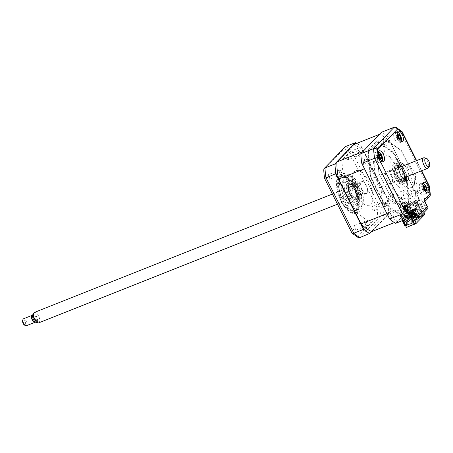 <?xml version="1.0" encoding="UTF-8"?>
<svg xmlns="http://www.w3.org/2000/svg" width="453" height="453" viewBox="0 0 453 453"><rect width="100%" height="100%" fill="white"/><g stroke="black" fill="none" stroke-linecap="round" stroke-linejoin="round"><path stroke-width="0.34" stroke-dasharray="2.27 1.7" d="M415.401 200.741L413.634 202.061L406.556 209.422L407.598 208.867L406.862 209.626L399.897 213.369L408.436 204.484L415.401 200.741L422.711 215.339L415.339 218.267L423.487 214.835L414.767 223.912M408.436 204.484L415.339 218.267M414.671 201.5L421.981 216.104L422.711 215.339M413.634 202.061L420.882 216.54L421.981 216.104M406.556 209.422L413.81 223.901L420.882 216.54M407.598 208.867L414.908 223.465L413.81 223.901M406.862 209.626L414.172 224.224L414.908 223.465M399.897 213.369L406.8 227.157L414.172 224.224M406.5 227.474L406.8 227.157M423.487 214.835L416.154 200.186L408.742 204.167L415.644 217.95M379.229 192.197A1.314 0.572 68.3 0 0 379.382 193.793L383.419 201.862A1.127 0.493 -111.7 0 0 383.878 202.451L388.838 205.956A1.314 0.572 -111.7 0 0 389.444 205.328L389.053 201.189A1.314 0.572 -111.7 0 0 388.351 199.654A27.752 12.089 -111.7 0 1 385.877 197.015L386.041 195.996A26.251 11.433 68.3 0 0 395.197 202.468L395.588 203.884A27.752 12.089 68.3 0 1 393.3 203.154A1.314 0.572 68.3 0 0 392.808 203.85L393.204 207.989A1.314 0.572 68.3 0 0 394.019 209.62L398.98 213.131A1.127 0.493 -111.7 0 0 399.387 213.153L402.366 210.05A1.314 0.572 -111.7 0 0 402.213 208.454L400.095 204.224A1.314 0.572 -111.7 0 0 399.172 203.454A27.752 12.089 -111.7 0 1 397.253 203.969L396.794 202.553A26.251 11.433 68.3 0 0 402.292 196.834L403.079 197.899A27.752 12.089 68.3 0 1 402.139 200.362A1.314 0.572 68.3 0 0 402.355 201.874L404.472 206.104A1.314 0.572 68.3 0 0 405.475 206.811L408.459 203.714A1.127 0.493 -111.7 0 0 408.572 203.154L407.819 195.26A1.314 0.572 -111.7 0 0 407.004 193.624L404.399 191.783A1.314 0.572 -111.7 0 0 403.787 192.236A27.752 12.089 -111.7 0 1 403.549 195.6L402.745 194.614A26.251 11.433 68.3 0 0 401.364 180.056L402.083 180.152A27.752 12.089 68.3 0 1 403.045 184.365A1.314 0.572 68.3 0 0 403.833 185.804L406.437 187.644A1.314 0.572 68.3 0 0 407.037 187.015L406.29 179.122A1.127 0.493 -111.7 0 0 406.047 178.312L402.009 170.249A1.314 0.572 -111.7 0 0 401.007 169.535L399.444 171.16A1.314 0.572 -111.7 0 0 399.506 172.565A27.752 12.089 -111.7 0 1 401.081 176.812L400.395 176.834A26.251 11.433 68.3 0 0 392.949 161.959L393.181 161.03A27.752 12.089 68.3 0 1 395.48 164.524A1.314 0.572 68.3 0 0 396.386 165.051L397.944 163.425A1.314 0.572 68.3 0 0 397.796 161.829L393.753 153.765A1.127 0.493 -111.7 0 0 393.3 153.176L388.334 149.666A1.314 0.572 -111.7 0 0 387.734 150.294L388.125 154.433A1.314 0.572 -111.7 0 0 388.827 155.968A27.752 12.089 -111.7 0 1 391.296 158.607L391.132 159.626A26.251 11.433 68.3 0 0 381.981 153.154L381.585 151.744A27.752 12.089 68.3 0 1 383.878 152.468A1.314 0.572 68.3 0 0 384.365 151.772L383.974 147.638A1.314 0.572 68.3 0 0 383.153 146.002L378.193 142.491A1.127 0.493 -111.7 0 0 377.791 142.469L374.807 145.572A1.314 0.572 -111.7 0 0 374.959 147.174L377.077 151.398A1.314 0.572 -111.7 0 0 378.006 152.168A27.752 12.089 -111.7 0 1 379.925 151.659L380.378 153.069A26.251 11.433 68.3 0 0 374.88 158.788L374.093 157.723A27.752 12.089 68.3 0 1 375.033 155.26A1.314 0.572 68.3 0 0 374.824 153.748L372.706 149.518A1.314 0.572 68.3 0 0 371.698 148.811L368.719 151.908A1.127 0.493 -111.7 0 0 368.606 152.468L369.354 160.362A1.314 0.572 -111.7 0 0 370.175 161.998L372.774 163.839A1.314 0.572 -111.7 0 0 373.385 163.391A27.752 12.089 -111.7 0 1 373.629 160.028L374.433 161.008A26.251 11.433 68.3 0 0 375.814 175.571L375.09 175.47A27.752 12.089 68.3 0 1 374.133 171.257A1.314 0.572 68.3 0 0 373.34 169.818L370.741 167.978A1.314 0.572 68.3 0 0 370.135 168.607L370.882 176.5A1.127 0.493 -111.7 0 0 371.126 177.316L375.163 185.379A1.314 0.572 -111.7 0 0 376.171 186.087L377.734 184.462A1.314 0.572 -111.7 0 0 377.672 183.057A27.752 12.089 -111.7 0 1 376.092 178.816L376.777 178.788A26.251 11.433 68.3 0 0 384.229 193.663L383.997 194.592A27.752 12.089 68.3 0 1 381.698 191.098A1.314 0.572 68.3 0 0 380.792 190.571L379.229 192.197M408.742 204.167L406.539 178.737L393.629 152.955L377.768 141.738L368.244 151.653L370.633 176.891L383.544 202.667L399.597 213.691L402.989 220.464M399.597 213.691L407.004 209.705L410.441 216.568M416.154 200.186L413.883 175.594L401.335 150.538L385.911 139.632L376.653 149.264L378.98 173.799L391.528 198.856L407.004 209.705M406.907 209.62L416.126 200.022L413.81 175.588L401.313 150.634L385.956 139.773L376.732 149.371L379.048 173.805L391.551 198.759L406.907 209.62M398.498 135.724A5.623 2.452 68.3 0 0 394.682 132.582A5.623 2.452 68.3 0 0 394.931 139.711A5.623 2.452 68.3 0 0 398.833 143.035A5.623 2.452 68.3 0 0 398.589 135.906A5.623 2.452 68.3 0 0 398.555 135.838M379.682 155.583A5.623 2.452 68.3 0 0 375.775 152.259A5.623 2.452 68.3 0 0 376.018 159.388A5.623 2.452 68.3 0 0 379.925 162.712A5.623 2.452 68.3 0 0 379.682 155.583M405.305 206.755A5.623 2.452 68.3 0 0 401.398 203.431A5.623 2.452 68.3 0 0 401.647 210.56A5.623 2.452 68.3 0 0 405.554 213.884A5.623 2.452 68.3 0 0 405.305 206.755M424.178 187.01A5.623 2.452 68.3 0 0 423.708 186.166M423.425 185.73A5.623 2.452 68.3 0 0 420.305 183.754A5.623 2.452 68.3 0 0 420.554 190.883A5.623 2.452 68.3 0 0 424.461 194.207A5.623 2.452 68.3 0 0 424.285 187.225M408.838 175.821A9.377 4.083 68.3 0 0 406.777 168.624A9.377 4.083 68.3 0 0 404.688 165.368M406.013 176.942A9.377 4.083 68.3 0 0 403.951 169.745A9.377 4.083 68.3 0 0 401.862 166.489M399.099 164.269A9.377 4.083 68.3 0 0 397.44 164.207A9.377 4.083 68.3 0 0 397.853 176.092A9.377 4.083 68.3 0 0 404.365 181.636A9.377 4.083 68.3 0 0 405.526 180.447M411.896 215.056L409.705 210.668L410.31 210.033L414.325 218.052L422.926 209.099L418.912 201.087L419.523 200.453L424.365 210.118L414.546 220.334M429.167 186.285C429.863 186.291 429.529 186.579 428.17 187.151A50.628 22.055 -111.7 0 1 429.087 196.874L423.725 202.457L410.939 207.531L409.404 204.467L406.924 178.301L394.036 152.57L377.224 140.673L367.711 150.572L370.248 177.321L383.136 203.057L399.586 214.688L401.12 217.751L395.752 223.335M402.004 131.512L400.316 131.534L428.17 187.151L415.384 192.225A50.628 22.055 -111.7 0 1 416.307 201.947L429.852 196.37M424.631 200.764L424.444 201.998L423.725 202.457L427.032 209.06L417.213 219.275M427.751 208.601L424.365 210.118M401.12 217.751L414.755 212.078M381.42 132.287A50.628 22.055 -111.7 0 1 387.53 136.608L400.316 131.534A50.628 22.055 -111.7 0 0 394.206 127.208M387.53 136.608L415.384 192.225M416.307 201.947L410.939 207.531M412.015 192.355A3.562 1.552 68.3 0 0 409.286 190.424A3.562 1.552 68.3 0 0 409.693 194.767A3.562 1.552 68.3 0 0 412.423 196.698A3.562 1.552 68.3 0 0 412.015 192.355M367.479 160.86A3.562 1.552 68.3 0 0 364.75 158.929A3.562 1.552 68.3 0 0 365.163 163.273A3.562 1.552 68.3 0 0 367.893 165.198A3.562 1.552 68.3 0 0 367.479 160.86M386.386 141.183A3.562 1.552 68.3 0 0 383.657 139.252A3.562 1.552 68.3 0 0 384.07 143.595A3.562 1.552 68.3 0 0 386.8 145.521A3.562 1.552 68.3 0 0 386.386 141.183M393.108 212.032A3.562 1.552 68.3 0 0 390.373 210.101A3.562 1.552 68.3 0 0 390.786 214.445A3.562 1.552 68.3 0 0 393.515 216.375A3.562 1.552 68.3 0 0 393.108 212.032M412.977 208.975L416.992 216.993L425.594 208.04L421.579 200.028L422.19 199.394L421.845 195.724A4.689 2.044 -111.7 0 0 417.864 192.814A4.689 2.044 -111.7 0 0 419.263 199.563L413.408 205.656A4.689 2.044 -111.7 0 0 409.404 201.625A4.689 2.044 -111.7 0 0 410.061 207.978L412.372 209.609L412.977 208.975M348.108 156.642A2.344 1.019 -111.7 0 1 348.21 159.615A2.344 1.019 -111.7 0 1 346.585 158.227A2.344 1.019 -111.7 0 1 346.483 155.254A2.344 1.019 -111.7 0 1 348.108 156.642M358.583 153.459A2.344 1.019 68.3 0 0 360.209 154.847A2.344 1.019 68.3 0 0 360.107 151.874A2.344 1.019 68.3 0 0 358.482 150.487A2.344 1.019 68.3 0 0 358.583 153.459M329.201 176.319A2.344 1.019 -111.7 0 1 329.303 179.292A2.344 1.019 -111.7 0 1 327.678 177.904A2.344 1.019 -111.7 0 1 327.57 174.932A2.344 1.019 -111.7 0 1 329.201 176.319M339.676 173.137A2.344 1.019 68.3 0 0 341.302 174.524A2.344 1.019 68.3 0 0 341.2 171.551A2.344 1.019 68.3 0 0 339.574 170.164A2.344 1.019 68.3 0 0 339.676 173.137M354.824 227.491A2.344 1.019 -111.7 0 1 354.925 230.464A2.344 1.019 -111.7 0 1 353.3 229.076A2.344 1.019 -111.7 0 1 353.198 226.104A2.344 1.019 -111.7 0 1 354.824 227.491M365.299 224.309A2.344 1.019 68.3 0 0 366.93 225.696A2.344 1.019 68.3 0 0 366.828 222.723A2.344 1.019 68.3 0 0 365.197 221.341A2.344 1.019 68.3 0 0 365.299 224.309M373.736 207.814A2.344 1.019 -111.7 0 1 373.838 210.787A2.344 1.019 -111.7 0 1 372.207 209.399A2.344 1.019 -111.7 0 1 372.106 206.426A2.344 1.019 -111.7 0 1 373.736 207.814M384.206 204.631A2.344 1.019 68.3 0 0 385.837 206.019A2.344 1.019 68.3 0 0 385.735 203.046A2.344 1.019 68.3 0 0 384.104 201.664A2.344 1.019 68.3 0 0 384.206 204.631M354.665 211.885A20.628 8.986 -111.7 0 1 343.997 199.841A20.628 8.986 -111.7 0 1 339.422 181.443M339.461 180.775A20.628 8.986 -111.7 0 1 343.091 173.692A20.628 8.986 -111.7 0 1 357.411 185.877A20.628 8.986 -111.7 0 1 358.317 212.027A20.628 8.986 -111.7 0 1 355.124 212.044M341.069 201.002A20.628 8.986 -111.7 0 1 336.624 186.347A20.628 8.986 -111.7 0 1 340.163 174.852A20.628 8.986 -111.7 0 1 354.484 187.038A20.628 8.986 -111.7 0 1 355.39 213.193A20.628 8.986 -111.7 0 1 344.931 207.259A20.628 8.986 -111.7 0 1 341.069 201.002M353.504 187.927A18.245 7.944 -111.7 0 1 354.303 211.058A18.245 7.944 -111.7 0 1 341.63 200.283A18.245 7.944 -111.7 0 1 340.832 177.151A18.245 7.944 -111.7 0 1 353.504 187.927M342.627 187.083A18.245 7.944 -111.7 0 1 345.537 175.277A18.245 7.944 -111.7 0 1 358.21 186.058A18.245 7.944 -111.7 0 1 359.008 209.19A18.245 7.944 -111.7 0 1 352.627 207.061M351.924 206.409A18.245 7.944 -111.7 0 1 346.335 198.414A18.245 7.944 -111.7 0 1 342.83 188.25M356.851 143.324A50.628 22.055 68.3 0 1 361.324 146.608L361.335 147.015L351.687 150.849L349.41 152.57A49.218 21.438 68.3 0 0 343.997 148.743L323.77 169.796M361.335 147.015L389.184 202.633L376.822 207.315L349.41 152.57M336.953 162.417L354.337 144.32M361.324 146.608L389.58 203.04A50.628 22.055 68.3 0 1 390.407 211.744L390.107 212.355L380.463 216.189L377.638 215.922A49.218 21.438 68.3 0 0 376.822 207.315M390.107 212.355L371.715 231.5M351.998 233.148A49.218 21.438 68.3 0 0 357.411 236.976L358.023 237.434M357.411 236.976L377.638 215.922M344.767 147.078L343.997 148.743M374.359 225.43L356.964 213.131L344.41 188.063L341.789 160.396L351.052 150.753L368.442 163.052L380.996 188.125L383.623 215.792L374.359 225.43M361.449 224.303L338.465 178.414M390.407 211.744L371.505 231.415M389.184 202.633L389.58 203.04M401.296 170.996A8.437 3.675 68.3 0 0 395.435 166.013A8.437 3.675 68.3 0 0 395.803 176.71A8.437 3.675 68.3 0 0 401.664 181.698A8.437 3.675 68.3 0 0 401.296 170.996M405.356 177.202A11.251 4.898 68.3 0 0 402.994 169.733A11.251 4.898 68.3 0 0 401.199 166.749M399.059 164.354A11.251 4.898 68.3 0 0 393.436 165.475A11.251 4.898 68.3 0 0 395.673 177.35A11.251 4.898 68.3 0 0 405.441 180.413M394.891 177.667A11.251 4.898 -111.7 0 1 393.589 163.952A11.251 4.898 -111.7 0 1 402.207 170.045A11.251 4.898 -111.7 0 1 403.51 183.759A11.251 4.898 -111.7 0 1 394.891 177.667M393.363 179.252A15.94 6.942 -111.7 0 1 391.522 159.824A15.94 6.942 -111.7 0 1 403.731 168.459A15.94 6.942 -111.7 0 1 405.577 187.887A15.94 6.942 -111.7 0 1 393.363 179.252M356.285 209.643A18.001 7.843 -111.7 0 1 350.639 209.835A18.001 7.843 -111.7 0 1 341.064 196.687A18.001 7.843 -111.7 0 1 339.008 180.554A18.001 7.843 -111.7 0 1 340.418 177.944A18.001 7.843 -111.7 0 1 354.206 187.701A18.001 7.843 -111.7 0 1 356.285 209.643M354.71 211.223A18.749 8.165 68.3 0 0 357.247 210.05A18.749 8.165 68.3 0 0 355.078 187.197A18.749 8.165 68.3 0 0 340.713 177.038A18.749 8.165 68.3 0 0 339.246 179.75A18.749 8.165 68.3 0 0 341.386 196.557A18.749 8.165 68.3 0 0 351.364 210.254A18.749 8.165 68.3 0 0 354.337 211.228M358.555 188.086A1.404 0.612 68.3 0 0 358.453 186.494A1.404 0.612 68.3 0 0 357.417 185.537A1.404 0.612 68.3 0 0 357.315 185.605A1.404 0.612 68.3 0 0 357.423 187.197A1.404 0.612 68.3 0 0 358.453 188.154A1.404 0.612 68.3 0 0 358.555 188.086M353.85 189.954A1.404 0.612 68.3 0 0 353.748 188.363A1.404 0.612 68.3 0 0 352.711 187.406A1.404 0.612 68.3 0 0 352.61 187.48A1.404 0.612 68.3 0 0 352.717 189.065A1.404 0.612 68.3 0 0 353.748 190.022A1.404 0.612 68.3 0 0 353.85 189.954M348.125 198.069A1.404 0.612 68.3 0 0 348.697 198.306A1.404 0.612 68.3 0 0 348.799 198.238A1.404 0.612 68.3 0 0 348.691 196.647A1.404 0.612 68.3 0 0 347.661 195.696A1.404 0.612 68.3 0 0 347.559 195.764A1.404 0.612 68.3 0 0 347.462 196.744M344.093 200.107A1.404 0.612 68.3 0 0 343.986 198.516A1.404 0.612 68.3 0 0 342.955 197.565A1.404 0.612 68.3 0 0 342.853 197.633A1.404 0.612 68.3 0 0 342.955 199.224A1.404 0.612 68.3 0 0 343.991 200.181A1.404 0.612 68.3 0 0 344.093 200.107M351.738 205.283A12.186 5.311 68.3 0 0 352.853 205.118A12.186 5.311 68.3 0 0 353.725 204.524A12.186 5.311 68.3 0 0 352.825 190.736A12.186 5.311 68.3 0 0 343.85 182.468A12.186 5.311 68.3 0 0 342.978 183.063A12.186 5.311 68.3 0 0 343.238 195.294A12.186 5.311 68.3 0 0 351.33 205.226M358.431 202.655A12.186 5.311 68.3 0 0 357.53 188.867A12.186 5.311 68.3 0 0 348.561 180.594A12.186 5.311 68.3 0 0 347.683 181.194A12.186 5.311 68.3 0 0 348.589 194.983A12.186 5.311 68.3 0 0 357.559 203.25A12.186 5.311 68.3 0 0 358.431 202.655M423.866 212.644L419.189 203.301L417.621 203.924L416.584 196.415L418.153 195.792L417.049 195.141L416.59 191.812L417.615 192.417L415.865 179.756L414.778 179.19L414.557 177.836L415.661 178.408L415.197 173.374L413.402 169.779L412.649 170.56L411.494 168.25L410.962 168.805L410.299 167.485L410.667 167.1L409.506 164.79L407.44 166.947A26.251 11.433 -111.7 0 1 412.032 182.282L413.034 182.876A28.126 12.254 -111.7 0 1 413.385 186.591L412.36 185.753A26.251 11.433 -111.7 0 1 410.208 196.347L411.081 197.944A28.126 12.254 -111.7 0 1 409.676 199.405L408.9 197.712A26.251 11.433 68.3 0 1 401.245 197.315L401.477 198.986A28.126 12.254 68.3 0 1 399.138 197.332L399.065 195.775A26.251 11.433 68.3 0 1 390.412 184.665L388.346 186.817L389.501 189.127L389.869 188.748L390.526 190.067L389.999 190.622L391.154 192.933L390.407 193.714L392.202 197.304L395.373 199.524L395.344 197.831L396.165 198.561L396.194 200.226L403.98 206.608L403.906 205.011L405.956 206.693L406.035 208.403L404.467 209.026L409.082 212.814L410.786 216.211M419.189 203.301L418.153 195.792M424.772 214.445L423.204 215.067L417.621 203.924M414.665 223.952L423.204 215.067M414.699 220.271L410.65 212.191L409.082 212.814M410.65 212.191L406.035 208.403M414.954 176.143A1.501 0.651 68.3 0 0 414.784 174.32A1.501 0.651 68.3 0 0 413.634 173.505A1.501 0.651 68.3 0 0 413.804 175.334A1.501 0.651 68.3 0 0 414.954 176.143M417.083 206.5A0.747 0.328 68.3 0 0 416.998 205.588A0.747 0.328 68.3 0 0 416.42 205.181A0.747 0.328 68.3 0 0 416.505 206.092A0.747 0.328 68.3 0 0 417.083 206.5M413.425 210.311A0.747 0.328 68.3 0 0 413.334 209.394A0.747 0.328 68.3 0 0 412.762 208.992A0.747 0.328 68.3 0 0 412.847 209.903A0.747 0.328 68.3 0 0 413.425 210.311M414.642 209.043A0.747 0.328 68.3 0 0 414.557 208.125A0.747 0.328 68.3 0 0 413.98 207.717A0.747 0.328 68.3 0 0 414.065 208.635A0.747 0.328 68.3 0 0 414.642 209.043M415.86 207.768A0.747 0.328 68.3 0 0 415.775 206.857A0.747 0.328 68.3 0 0 415.203 206.449A0.747 0.328 68.3 0 0 415.288 207.366A0.747 0.328 68.3 0 0 415.86 207.768M412.202 211.579A0.747 0.328 68.3 0 0 412.117 210.668A0.747 0.328 68.3 0 0 411.539 210.26A0.747 0.328 68.3 0 0 411.63 211.172A0.747 0.328 68.3 0 0 412.202 211.579M418.3 205.232A0.747 0.328 68.3 0 0 418.215 204.32A0.747 0.328 68.3 0 0 417.638 203.912A0.747 0.328 68.3 0 0 417.728 204.824A0.747 0.328 68.3 0 0 418.3 205.232M394.104 197.842A1.501 0.651 68.3 0 0 393.934 196.013A1.501 0.651 68.3 0 0 392.785 195.203A1.501 0.651 68.3 0 0 392.955 197.032A1.501 0.651 68.3 0 0 394.104 197.842M351.879 194.156A8.437 3.675 -111.7 0 1 351.511 183.459A8.437 3.675 -111.7 0 1 357.372 188.442A8.437 3.675 -111.7 0 1 357.74 199.144A8.437 3.675 -111.7 0 1 351.879 194.156M357.502 187.802A11.251 4.898 68.3 0 0 348.884 181.71A11.251 4.898 68.3 0 0 350.18 195.419A11.251 4.898 68.3 0 0 358.799 201.517A11.251 4.898 68.3 0 0 357.502 187.802M349.444 196.698A15.94 6.942 -111.7 0 1 347.598 177.27A15.94 6.942 -111.7 0 1 359.812 185.906A15.94 6.942 -111.7 0 1 361.653 205.334A15.94 6.942 -111.7 0 1 349.444 196.698M350.967 195.107A11.251 4.898 -111.7 0 1 349.665 181.398A11.251 4.898 -111.7 0 1 358.283 187.491A11.251 4.898 -111.7 0 1 359.586 201.206A11.251 4.898 -111.7 0 1 350.967 195.107M404.846 177.406A8.063 3.511 68.3 0 0 403.051 170.379A8.063 3.511 68.3 0 0 400.695 166.953M398.697 165.605A8.063 3.511 68.3 0 0 396.041 168.301A8.063 3.511 68.3 0 0 397.808 175.838A8.063 3.511 68.3 0 0 404.319 179.75M404.37 179.796A8.437 3.675 -111.7 0 1 397.372 176.087A8.437 3.675 -111.7 0 1 395.554 167.916A8.437 3.675 -111.7 0 1 398.708 165.538M399.229 165.826A8.437 3.675 -111.7 0 1 402.864 170.373A8.437 3.675 -111.7 0 1 404.552 179.229M391.132 175.464A6.376 2.775 -111.7 0 1 391.409 183.55A6.376 2.775 -111.7 0 1 386.987 179.784A6.376 2.775 -111.7 0 1 386.703 171.698A6.376 2.775 -111.7 0 1 391.132 175.464M399.569 167.395A6.376 2.775 -111.7 0 1 402.507 170.951A6.376 2.775 -111.7 0 1 403.719 177.853M403.215 178.748A6.376 2.775 -111.7 0 1 402.785 179.031A6.376 2.775 -111.7 0 1 398.357 175.266A6.376 2.775 -111.7 0 1 398.079 167.185A6.376 2.775 -111.7 0 1 398.589 167.095M362.853 151.608A47.067 20.504 68.3 0 0 364.478 168.765M402.355 220.713L401.058 218.131L409.597 209.246L410.384 208.935L410.061 208.295L414.319 204.014A47.067 20.504 68.3 0 0 412.694 186.857L390.22 141.976L364.337 152.259A47.067 20.504 68.3 0 0 353.555 144.632M390.22 141.976A47.067 20.504 68.3 0 0 379.438 134.354M412.694 186.857L386.811 197.14L364.337 152.259M414.319 204.014L388.436 214.292A47.067 20.504 68.3 0 0 386.811 197.14M412.366 219.898L409.886 214.943L409.608 215.226L412.088 220.181L412.558 219.994L410.084 215.039L408.742 216.438L405.837 217.593L413.674 209.433L413.51 209.105L412.881 209.354L413.045 209.682L405.209 217.842L402.7 218.839L404.178 217.298L403.549 217.548L406.856 224.15L407.321 223.572L405.695 225.566L407.734 224.756L406.471 222.236L407.649 221.772L408.906 224.286L412.36 222.916L420.197 214.762L416.749 216.132L415.486 213.612L414.308 214.082L415.571 216.596L415.922 216.234L414.659 213.714L414.308 214.082M412.088 220.181L412.558 219.994M412.519 212.502L412.049 212.689L414.529 217.644L414.999 217.457L412.519 212.502L411.573 213.488L414.053 218.437L413.583 218.623L411.103 213.674L410.831 213.958L411.301 213.771L409.886 214.943M410.356 214.756L412.836 219.711M411.573 213.488L411.103 213.674M415.276 217.168L414.806 217.355L412.326 212.406L412.796 212.219L415.276 217.168L414.999 217.457M413.742 211.234L413.272 211.421L415.752 216.37L416.222 216.183L413.742 211.234L412.796 212.219M416.494 215.9L416.024 216.087L413.544 211.132L414.014 210.945L416.494 215.9L416.222 216.183M414.959 209.966L414.489 210.152L416.97 215.101L417.717 214.631L417.44 214.915L414.959 209.966L414.014 210.945M416.97 215.101L417.44 214.915M414.489 210.152L414.767 209.864L417.247 214.818M413.51 209.105L405.673 217.259L405.837 217.593M405.209 217.842L405.044 217.508L405.673 217.259M405.044 217.508L412.881 209.354M413.674 209.433L416.579 208.284L414.767 209.864M413.272 211.421L413.544 211.132M412.049 212.689L412.326 212.406M409.608 215.226L410.084 215.039M410.831 213.958L413.312 218.912L413.782 218.725L411.301 213.771M414.053 218.437L413.782 218.725M415.237 209.677L417.717 214.631M416.579 208.284L419.716 214.552L420.197 214.762M412.36 222.916L411.879 222.712L419.716 214.552M411.879 222.712L408.742 216.438M415.486 213.612L415.837 213.25L417.1 215.764L416.749 216.132M415.837 213.25L414.659 213.714M415.571 216.596L413.532 217.406L411.737 219.071L408.43 212.468L403.549 217.548M415.922 216.234L413.566 217.168L411.737 219.071M386.953 213.646A47.067 20.504 68.3 0 0 397.74 221.274L401.76 217.083L401.047 215.662L402.066 215.254L402.19 212.14L406.669 210.362L412.949 222.91L408.555 224.654L407.298 222.134L406.12 222.604L407.383 225.118L405.661 225.804M401.76 217.083L401.845 217.819L401.058 218.131M411.584 214.671L412.196 214.037L410.707 211.07L410.101 211.704L411.584 214.671L410.962 214.92L411.567 214.286L410.078 211.319L410.707 211.07M412.196 214.037L411.567 214.286M404.178 217.298L407.321 223.572M409.942 212.361L411.035 211.732L410.729 212.049L413.164 216.919L412.383 217.23L409.942 212.361L410.729 212.049M410.248 212.044L412.689 216.913L413.47 216.602L411.035 211.732M413.47 216.602L413.164 216.919M412.689 216.913L412.383 217.23M408.725 213.629L409.031 213.312L411.466 218.182L412.253 217.87L409.812 213.001L409.506 213.318L411.947 218.187L411.16 218.499L408.725 213.629L409.506 213.318M409.031 213.312L409.812 213.001M412.253 217.87L411.947 218.187M411.466 218.182L411.16 218.499M407.502 214.898L407.808 214.58L410.248 219.45L411.03 219.139L408.595 214.269L408.289 214.586L410.724 219.456L409.942 219.767L407.502 214.898L408.289 214.586M407.808 214.58L408.595 214.269M411.03 219.139L410.724 219.456M410.248 219.45L409.942 219.767M406.284 216.166L406.59 215.849L409.025 220.719L409.812 220.407L407.372 215.537L407.066 215.855L409.506 220.724L408.725 221.036L406.284 216.166L407.066 215.855M406.59 215.849L407.372 215.537M409.812 220.407L409.506 220.724M409.025 220.719L408.725 221.036M411.165 211.087L411.466 210.77L413.906 215.639L414.693 215.328L412.253 210.458L411.947 210.775L414.387 215.645L413.6 215.956L411.165 211.087L411.947 210.775M414.693 215.328L414.387 215.645M413.906 215.639L413.6 215.956M407.808 221.987L408.589 221.676L407.502 222.304L405.061 217.434L405.367 217.117L407.808 221.987L407.502 222.304M408.589 221.676L406.154 216.806L405.848 217.123L408.289 221.993M405.367 217.117L406.154 216.806M405.061 217.434L405.848 217.123M411.466 210.77L412.253 210.458M408.43 212.468L410.537 210.679L413.045 209.682M402.881 218.805L402.275 219.439L403.759 222.412L404.37 221.777L402.881 218.805L402.275 219.439M402.904 219.19L404.387 222.163L403.759 222.412M404.387 222.163L404.999 221.528L403.51 218.556M402.7 218.839L405.843 225.107M404.999 221.528L404.37 221.777M412.213 217.423L411.924 216.2L412.638 216.976L412.054 217.485L412.485 217.038L411.771 216.262L412.054 217.485M410.078 211.319L409.472 211.953L410.962 214.92M406.856 224.15L405.027 226.053M413.566 217.168L409.597 209.246M410.101 211.704L409.472 211.953M413.532 217.406L412.202 218.493L409.059 212.219M413.68 216.953L410.537 210.679M412.202 218.493L412.049 218.946M405.695 225.566L407.173 224.025M407.734 224.756L407.383 225.118M406.12 222.604L406.471 222.236M407.298 222.134L407.649 221.772M408.906 224.286L408.555 224.654M417.1 215.764L421.488 214.02L412.949 222.91M410.299 208.199L409.586 206.778L410.605 206.37L410.729 203.255L415.208 201.477L421.488 214.02M410.061 208.295L401.522 217.18M397.74 221.274L394.444 222.582M371.856 231.551L388.436 214.292M367.559 224.915A2.729 1.189 -111.7 0 1 366.296 225.877L364.807 222.502C364.818 221.375 365.214 221.081 365.99 221.619L367.559 224.915M341.93 173.742A2.729 1.189 -111.7 0 1 340.667 174.705L339.178 171.33C339.195 170.203 339.591 169.909 340.362 170.447L341.93 173.742M368.787 181.761A18.709 8.148 68.3 0 0 354.456 171.625A18.709 8.148 68.3 0 0 356.619 194.428A18.709 8.148 68.3 0 0 370.95 204.563A18.709 8.148 68.3 0 0 368.787 181.761M386.466 205.237A2.729 1.189 -111.7 0 1 385.203 206.2L383.714 202.825C383.731 201.698 384.121 201.404 384.897 201.942L386.466 205.237M360.843 154.065A2.729 1.189 -111.7 0 1 359.58 155.022L358.085 151.653C358.102 150.526 358.499 150.232 359.269 150.77L360.843 154.065M378.538 151.925A5.062 2.203 68.3 0 0 377.106 154.649A5.062 2.203 68.3 0 0 379.189 159.971A5.062 2.203 68.3 0 0 382.162 161.058M380.05 158.346L379.591 158.091A12.809 4.609 -52.6 0 0 379.637 157.967M379.591 158.091L378.119 158.697L380.299 159.009M378.119 158.697L379.874 157.304M381.97 159.099L379.586 158.776L381.539 158.284M379.586 158.776L381.585 158.352M379.45 155.583L378.702 155.826L380.429 153.963M378.702 155.826L379.574 155.753M378.408 156.325A2.208 0.963 -111.7 0 1 378.278 156.483A2.208 0.963 -111.7 0 1 377.36 156.268A2.208 0.963 -111.7 0 1 377.989 158.369A2.208 0.963 -111.7 0 1 378.368 158.114A2.208 0.963 -111.7 0 1 379.036 158.425A2.208 0.963 -111.7 0 1 378.408 156.325L380.441 154.524M379.036 158.425L379.546 158.726L380.86 157.944M377.989 158.369L380.078 158.38M377.36 156.268L377.275 155.798L379.308 155.424M378.589 154.745L377.275 155.798L378.77 154.909M377.236 155.747L378.765 153.873M423.068 183.42A5.062 2.203 68.3 0 0 421.641 186.143A5.062 2.203 68.3 0 0 423.719 191.466A5.062 2.203 68.3 0 0 426.698 192.553M424.586 189.841L424.121 189.586A12.809 4.609 -52.6 0 0 424.167 189.467M423.17 186.285L421.766 187.242L423.3 185.368M421.766 187.242L423.306 186.404M426.075 189.779L424.121 190.271L425.395 189.439M424.121 190.271L426.5 190.594M423.566 189.92A2.208 0.963 -111.7 0 1 422.938 187.819A2.208 0.963 -111.7 0 1 422.808 187.978A2.208 0.963 -111.7 0 1 421.896 187.763A2.208 0.963 -111.7 0 1 422.524 189.864A2.208 0.963 -111.7 0 1 422.904 189.609A2.208 0.963 -111.7 0 1 423.566 189.92L424.082 190.22L426.12 189.847M422.524 189.864L424.614 189.875M424.835 190.503L422.649 190.192L424.404 188.799M422.649 190.192L424.121 189.586M421.896 187.763L421.805 187.293L423.844 186.919M422.938 187.819L424.971 186.024M423.227 187.372L424.11 187.248M423.985 187.078L423.238 187.321L424.965 185.458M350.118 194.779A8.063 3.511 -111.7 0 1 348.561 186.121A8.063 3.511 -111.7 0 1 355.367 189.32A8.063 3.511 -111.7 0 1 357.072 197.338A8.063 3.511 -111.7 0 1 353.77 199.235A8.063 3.511 -111.7 0 1 350.118 194.779M355.803 189.065A8.437 3.675 68.3 0 0 348.68 185.719A8.437 3.675 68.3 0 0 350.311 194.779A8.437 3.675 68.3 0 0 354.133 199.445A8.437 3.675 68.3 0 0 357.587 197.457A8.437 3.675 68.3 0 0 355.803 189.065M354.818 189.892A6.376 2.775 -111.7 0 1 355.095 197.972A6.376 2.775 -111.7 0 1 350.667 194.207A6.376 2.775 -111.7 0 1 350.39 186.121A6.376 2.775 -111.7 0 1 354.818 189.892M366.188 185.373A6.376 2.775 -111.7 0 1 366.471 193.459A6.376 2.775 -111.7 0 1 362.043 189.688A6.376 2.775 -111.7 0 1 361.766 181.608A6.376 2.775 -111.7 0 1 366.188 185.373M404.161 203.097A5.062 2.203 68.3 0 0 402.734 205.821A5.062 2.203 68.3 0 0 404.812 211.143A5.062 2.203 68.3 0 0 407.791 212.231M405.678 209.518L405.214 209.263A12.809 4.609 -52.6 0 0 405.259 209.144M402.983 207.44A2.208 0.963 -111.7 0 1 403.617 209.541A2.208 0.963 -111.7 0 1 403.991 209.286A2.208 0.963 -111.7 0 1 404.659 209.597A2.208 0.963 -111.7 0 1 404.031 207.497A2.208 0.963 -111.7 0 1 403.9 207.655A2.208 0.963 -111.7 0 1 402.983 207.44L402.859 206.919L404.387 205.045M407.592 210.271L405.214 209.949L407.168 209.456M405.078 206.755L404.331 206.998L406.058 205.135M404.331 206.998L405.203 206.925M404.031 207.497L406.064 205.702M404.659 209.597L405.175 209.898L406.488 209.116M405.175 209.898L407.207 209.524M403.617 209.541L405.701 209.552M405.928 210.181L403.742 209.869L405.497 208.476M403.742 209.869L405.214 209.263M402.859 206.919L404.263 205.962M397.445 132.248A5.062 2.203 68.3 0 0 396.013 134.971A5.062 2.203 68.3 0 0 398.096 140.294A5.062 2.203 68.3 0 0 401.075 141.381M398.957 138.669L398.498 138.414A12.809 4.609 -52.6 0 0 398.544 138.29M396.267 136.591A2.208 0.963 -111.7 0 1 396.896 138.692A2.208 0.963 -111.7 0 1 397.275 138.437A2.208 0.963 -111.7 0 1 397.944 138.748A2.208 0.963 -111.7 0 1 397.315 136.647A2.208 0.963 -111.7 0 1 397.185 136.806A2.208 0.963 -111.7 0 1 396.267 136.591L396.143 136.07L397.672 134.196M400.452 138.607L398.493 139.099L399.767 138.267M398.493 139.099L400.877 139.422M397.944 138.748L398.453 139.048L400.492 138.675M396.896 138.692L398.985 138.703M399.212 139.331L397.026 139.02L398.782 137.621M397.026 139.02L398.498 138.414M396.143 136.07L397.541 135.107M397.315 136.647L399.348 134.847M398.481 136.076L397.604 136.2L398.357 135.906M38.737 322.825A5.623 2.452 68.3 0 0 39.19 317.389A5.623 2.452 68.3 0 0 35.255 312.315A5.623 2.452 68.3 0 0 34.581 312.366M32.967 314.371A4.541 1.976 -111.7 0 1 33.952 313.952A4.541 1.976 -111.7 0 1 37.305 318.618A4.541 1.976 -111.7 0 1 36.229 322.485M35.838 321.035A3.001 1.308 -111.7 0 1 33.737 318.329A3.001 1.308 -111.7 0 1 33.981 315.43A3.001 1.308 -111.7 0 1 34.337 315.401A3.001 1.308 -111.7 0 1 36.438 318.108A3.001 1.308 -111.7 0 1 36.2 321.007A3.001 1.308 -111.7 0 1 35.838 321.035M32.412 316.052A3.001 1.308 -111.7 0 1 32.769 316.024A3.001 1.308 -111.7 0 1 34.87 318.731A3.001 1.308 -111.7 0 1 34.632 321.63M26.28 325.752A3.749 1.631 68.3 0 0 26.58 322.134A3.749 1.631 68.3 0 0 23.958 318.748A3.749 1.631 68.3 0 0 23.511 318.782M22.65 320.509A2.814 1.223 -111.7 0 1 23.409 319.937A2.814 1.223 -111.7 0 1 25.481 322.83A2.814 1.223 -111.7 0 1 24.813 325.22A2.814 1.223 -111.7 0 1 24.468 325.084M32.639 315.333A3.749 1.631 -111.7 0 1 35.04 318.238A3.749 1.631 -111.7 0 1 35.289 322.004M424.376 157.814A5.623 2.452 -111.7 0 1 427.983 162.219A5.623 2.452 -111.7 0 1 428.317 167.842M421.42 170.821L416.364 160.724M414.002 212.865L408.538 218.255M341.16 200.77A19.689 8.579 -111.7 0 1 338.889 176.772A19.689 8.579 -111.7 0 1 353.974 187.44A19.689 8.579 -111.7 0 1 356.245 211.438A19.689 8.579 -111.7 0 1 341.16 200.77M359.909 237.57L380.463 216.189A50.628 22.055 68.3 0 0 379.54 206.466L351.687 150.849A50.628 22.055 68.3 0 0 345.577 146.523M396.284 176.715A9.377 4.083 -111.7 0 1 395.197 165.288A9.377 4.083 -111.7 0 1 402.383 170.368A9.377 4.083 -111.7 0 1 403.464 181.795A9.377 4.083 -111.7 0 1 396.284 176.715M356.89 188.437A9.377 4.083 68.3 0 0 349.71 183.357A9.377 4.083 68.3 0 0 350.792 194.784A9.377 4.083 68.3 0 0 357.978 199.864A9.377 4.083 68.3 0 0 356.89 188.437M404.399 206.087L402.898 206.97L404.937 206.596M397.677 135.232L396.182 136.121L398.221 135.747M394.682 132.582L398.289 131.144M375.775 152.259L379.382 150.821M401.398 203.431L405.005 201.998M420.305 183.754L423.917 182.321M397.44 164.207L400.265 163.086M404.365 181.636L407.185 180.515M424.461 194.207L428.068 192.774M405.554 213.884L409.161 212.451M379.925 162.712L383.532 161.279M398.833 143.035L402.445 141.602M416.635 160.617L421.692 170.713M424.971 201.449L424.444 201.998M360.209 154.847L348.21 159.615M341.302 174.524L337.309 176.109M336.845 176.296L329.303 179.292M366.93 225.696L362.938 227.281M362.468 227.468L354.925 230.464M385.837 206.019L373.838 210.787M343.091 173.692L340.163 174.852M344.931 207.259L341.052 200.985C338.64 196.098 337.162 191.217 336.624 186.347M359.008 209.19L354.574 210.951M345.537 175.277L340.832 177.151M358.317 212.027L355.39 213.193M384.104 201.664L372.106 206.426M365.197 221.341L360.679 223.136M360.362 223.261L353.198 226.104M339.574 170.164L327.57 174.932M358.482 150.487L346.483 155.254M401.664 181.698C401.907 182.072 399.444 182.242 396.335 176.608C394.467 172.412 393.917 169.173 394.699 166.897L395.435 166.013M350.639 209.835L351.364 210.254M339.008 180.554L339.246 179.75M352.711 187.406L357.417 185.537M342.955 197.565L346.743 196.058M347.055 195.934L347.661 195.696M348.561 180.594L343.85 182.468M357.559 203.25L352.853 205.118M343.991 200.181L348.006 198.584M348.317 198.459L348.697 198.306M353.748 190.022L358.453 188.154M351.511 183.459C352.264 184.422 351.335 180.385 356.839 188.544C360.401 196.092 357.949 200.237 357.74 199.144M402.785 179.031L391.409 183.55M398.079 167.185L386.703 171.698M379.665 158.029L378.368 158.114M379.416 155.543L378.278 156.483M424.195 189.524L422.904 189.609M423.951 187.038L422.808 187.978M348.561 186.121L348.68 185.719M366.471 193.459L355.095 197.972M361.766 181.608L350.39 186.121M353.77 199.235L354.133 199.445M405.288 209.201L403.991 209.286M405.044 206.715L403.9 207.655M398.572 138.346L397.275 138.437M398.323 135.866L397.185 136.806M332.428 194.065L398.612 167.78M33.981 315.43L32.599 315.979M36.2 321.007L34.819 321.556M337.485 204.161L402.768 178.233"/><path stroke-width="0.68" d="M414.767 223.912L406.5 227.474L402.989 220.464M410.441 216.568L414.342 224.36M402.196 134.467A5.623 2.452 68.3 0 0 398.289 131.144A5.623 2.452 68.3 0 0 398.538 138.278A5.623 2.452 68.3 0 0 402.445 141.602A5.623 2.452 68.3 0 0 402.196 134.467M383.289 154.145A5.623 2.452 68.3 0 0 379.382 150.821A5.623 2.452 68.3 0 0 379.631 157.955A5.623 2.452 68.3 0 0 383.532 161.279A5.623 2.452 68.3 0 0 383.289 154.145M408.912 205.322A5.623 2.452 68.3 0 0 405.005 201.998A5.623 2.452 68.3 0 0 405.254 209.127A5.623 2.452 68.3 0 0 409.161 212.451A5.623 2.452 68.3 0 0 408.912 205.322M427.819 185.645A5.623 2.452 68.3 0 0 423.917 182.321A5.623 2.452 68.3 0 0 424.161 189.45A5.623 2.452 68.3 0 0 428.068 192.774A5.623 2.452 68.3 0 0 427.819 185.645M423.708 186.166A5.623 2.452 68.3 0 0 423.425 185.73M404.688 165.368A9.377 4.083 68.3 0 0 400.265 163.086A9.377 4.083 68.3 0 0 400.673 174.971A9.377 4.083 68.3 0 0 407.185 180.515A9.377 4.083 68.3 0 0 408.838 175.821M401.862 166.489A9.377 4.083 68.3 0 0 399.099 164.269M361.794 163.397L374.574 158.318A50.628 22.055 -111.7 0 1 373.657 148.595L360.871 153.675A50.628 22.055 -111.7 0 0 361.794 163.397L389.642 219.014A50.628 22.055 -111.7 0 0 395.752 223.335L409.348 217.706L414.755 212.078L415.933 208.312L419.24 214.915L418.062 218.68L417.213 219.275L414.546 220.334L411.896 215.056M389.642 219.014L402.428 213.935L405.254 211.166A47.814 20.827 68.3 0 0 409.976 214.507L415.933 208.312M405.526 180.447A9.377 4.083 68.3 0 0 406.013 176.942M419.24 214.915L427.23 206.596L423.923 199.994L429.874 193.799A47.814 20.827 68.3 0 0 429.167 186.285L429.529 186.37L430.35 195.079L429.852 196.37L424.971 201.449M416.364 160.724L402.196 132.429L402.162 131.715L396.092 127.344L397.474 129.088L377.575 149.801A47.814 20.827 68.3 0 0 378.283 157.316L405.254 211.166M429.874 193.799L430.35 195.079M423.923 199.994L427.938 207.372L427.751 208.601L418.062 218.68M427.23 206.596L427.938 207.372M409.348 217.706L409.976 214.507M408.538 218.255A50.628 22.055 -111.7 0 1 402.428 213.935L374.574 158.318L378.283 157.316M360.871 153.675L381.42 132.287L394.206 127.208L373.657 148.595C375.226 148.171 376.534 148.573 377.575 149.801M394.206 127.208L396.092 127.344M339.422 181.443A20.628 8.986 -111.7 0 1 339.461 180.775M352.627 207.061A18.245 7.944 -111.7 0 1 351.924 206.409M342.83 188.25A18.245 7.944 -111.7 0 1 342.627 187.083M355.124 212.044A20.628 8.986 -111.7 0 1 354.665 211.885M336.953 162.417L335.005 164.445L334.676 164.082L325.028 167.91A50.628 22.055 68.3 0 0 325.95 177.633L353.799 233.25A50.628 22.055 68.3 0 0 359.909 237.57L369.557 233.442A50.628 22.055 68.3 0 1 364.087 229.575L363.448 229.416L353.799 233.25L351.998 233.148L358.023 237.434L359.909 237.57M334.676 164.082L355.226 142.695L345.577 146.523L324.263 168.414L345.577 146.523M356.851 143.324A50.628 22.055 68.3 0 0 355.854 142.74L355.226 142.695M354.337 144.32L355.854 142.74M335.005 164.445A50.628 22.055 68.3 0 0 335.826 173.142L335.594 173.799L324.586 178.403L351.998 233.148M363.448 229.416L335.594 173.799M371.715 231.5L369.557 233.742M323.765 169.705L324.116 174.739A49.218 21.438 68.3 0 1 323.77 169.796L324.263 168.414M324.116 174.739A49.218 21.438 68.3 0 0 324.586 178.403M364.087 229.575L361.449 224.303M338.465 178.414L335.826 173.142M371.505 231.415L369.557 233.442M401.199 166.749A11.251 4.898 68.3 0 0 399.059 164.354M405.441 180.413A11.251 4.898 68.3 0 0 405.356 177.202M354.337 211.228A18.749 8.165 68.3 0 0 354.71 211.223M351.33 205.226A12.186 5.311 68.3 0 0 351.738 205.283M347.462 196.744A1.404 0.612 68.3 0 0 348.125 198.069M410.786 216.211L414.665 223.952L416.233 223.329L424.772 214.445L423.866 212.644M416.233 223.329L414.699 220.271M400.695 166.953A8.063 3.511 68.3 0 0 399.404 165.923A8.063 3.511 68.3 0 0 398.697 165.605M398.708 165.538A8.437 3.675 -111.7 0 1 399.042 165.713A8.437 3.675 -111.7 0 1 399.229 165.826M403.719 177.853A6.376 2.775 -111.7 0 1 403.215 178.748M398.589 167.095A6.376 2.775 -111.7 0 1 399.569 167.395M404.319 179.75A8.063 3.511 68.3 0 0 404.614 179.037A8.063 3.511 68.3 0 0 404.846 177.406M404.552 179.229A8.437 3.675 -111.7 0 1 404.495 179.439A8.437 3.675 -111.7 0 1 404.37 179.796M361.069 223.924L386.953 213.646L364.478 168.765L338.595 179.043L361.069 223.924A47.067 20.504 68.3 0 0 371.856 231.551L394.444 222.582M336.97 161.891L353.555 144.632L379.438 134.354L362.853 151.608L336.97 161.891A47.067 20.504 68.3 0 0 338.595 179.043M405.661 225.804L405.027 226.053L402.355 220.713M382.162 161.058A5.062 2.203 68.3 0 0 380.526 153.403A5.062 2.203 68.3 0 0 378.538 151.925M379.637 157.967A12.809 4.609 -52.6 0 0 379.874 157.304L379.308 155.424A12.809 7.69 -153.4 0 0 378.589 154.745L378.765 153.873A12.809 10.764 -11 0 1 379.506 154.479L380.441 154.524A12.809 4.609 -52.6 0 0 380.429 153.963L381.143 154.881A12.809 7.684 159.5 0 1 381.216 155.526L381.777 157.401A12.809 10.764 -11 0 1 382.145 158.227L381.539 158.284M379.416 155.543L380.441 154.524M382.145 158.227L381.97 159.099A12.809 7.69 -153.4 0 0 381.585 158.352L380.65 158.301A12.809 7.684 159.5 0 1 380.299 159.009L380.05 158.346M379.45 155.583L381.143 154.881M379.665 158.029L381.047 157.933L380.078 158.38M426.698 192.553A5.062 2.203 68.3 0 0 425.061 184.898A5.062 2.203 68.3 0 0 423.068 183.42M424.167 189.467A12.809 4.609 -52.6 0 0 424.404 188.799L423.844 186.919A12.809 7.69 -153.4 0 0 423.119 186.24L423.3 185.368A12.809 10.764 -11 0 1 424.036 185.973L424.971 186.024A12.809 4.609 -52.6 0 0 424.965 185.458L425.678 186.376A12.809 7.684 159.5 0 1 425.752 187.021L426.313 188.895A12.809 10.764 -11 0 1 426.681 189.722L426.075 189.779M423.119 186.24L423.425 185.962M423.951 187.038L424.971 186.024M426.681 189.722L426.5 190.594A12.809 7.69 -153.4 0 0 426.12 189.847L425.186 189.796A12.809 7.684 159.5 0 1 424.835 190.503L424.586 189.841M424.195 189.524L425.582 189.428L424.614 189.875M423.306 186.404L424.036 185.973M424.11 187.248L425.752 187.021M423.985 187.078L425.678 186.376M407.791 212.231A5.062 2.203 68.3 0 0 406.154 204.575A5.062 2.203 68.3 0 0 404.161 203.097M406.488 209.116L407.4 208.578A12.809 10.764 -11 0 1 407.768 209.399L407.592 210.271A12.809 7.69 -153.4 0 0 407.207 209.524L406.273 209.473A12.809 7.684 159.5 0 1 405.928 210.181L405.214 209.263M405.259 209.144A12.809 4.609 -52.6 0 0 405.497 208.476L404.937 206.596A12.809 7.69 -153.4 0 0 404.212 205.917L404.387 205.045A12.809 10.764 -11 0 1 405.129 205.651L406.064 205.702A12.809 4.609 -52.6 0 0 406.058 205.135L406.766 206.053A12.809 7.684 159.5 0 1 406.839 206.698L407.4 208.578M404.212 205.917L404.518 205.639M405.044 206.715L406.064 205.702M407.168 209.456L407.745 209.394M405.078 206.755L406.766 206.053M405.288 209.201L406.675 209.105L405.701 209.552M401.075 141.381A5.062 2.203 68.3 0 0 399.438 133.726A5.062 2.203 68.3 0 0 397.445 132.248M398.544 138.29A12.809 4.609 -52.6 0 0 398.782 137.621L398.221 135.747A12.809 7.69 -153.4 0 0 397.496 135.068L397.672 134.196A12.809 10.764 -11 0 1 398.414 134.801L399.348 134.847A12.809 4.609 -52.6 0 0 399.336 134.286L400.05 135.204A12.809 7.684 159.5 0 1 400.124 135.849L400.684 137.723A12.809 10.764 -11 0 1 401.052 138.55L400.452 138.607M397.496 135.068L397.796 134.79M398.323 135.866L399.348 134.847M401.052 138.55L400.877 139.422A12.809 7.69 -153.4 0 0 400.492 138.675L399.557 138.624A12.809 7.684 159.5 0 1 399.212 139.331L398.957 138.669M398.572 138.346L399.954 138.256L398.985 138.703M398.357 135.906L400.05 135.204M426.12 158.188A4.541 1.976 68.3 0 0 425.039 162.049A4.541 1.976 68.3 0 0 428.391 166.721A4.541 1.976 68.3 0 0 429.376 166.302A4.541 1.976 68.3 0 0 429.093 161.721A4.541 1.976 68.3 0 0 426.16 158.193A4.541 1.976 68.3 0 0 426.12 158.188M429.376 166.302L428.317 167.842A5.623 2.452 -111.7 0 1 427.762 168.306A5.623 2.452 -111.7 0 1 427.094 168.357A5.623 2.452 -111.7 0 1 423.153 163.284A5.623 2.452 -111.7 0 1 423.612 157.848A5.623 2.452 -111.7 0 1 424.28 157.791A5.623 2.452 -111.7 0 1 424.331 157.803A5.623 2.452 -111.7 0 1 424.376 157.814M332.428 194.065L34.581 312.366A5.623 2.452 68.3 0 0 34.026 312.83A5.623 2.452 68.3 0 0 34.383 318.499A5.623 2.452 68.3 0 0 38.018 322.87A5.623 2.452 68.3 0 0 38.063 322.876A5.623 2.452 68.3 0 0 38.737 322.825L337.485 204.161M36.229 322.485A4.541 1.976 -111.7 0 1 36.189 322.474A4.541 1.976 -111.7 0 1 33.25 318.946A4.541 1.976 -111.7 0 1 32.967 314.371L34.026 312.83M34.819 321.556L34.632 321.63A3.001 1.308 -111.7 0 1 34.269 321.658A3.001 1.308 -111.7 0 1 32.169 318.952A3.001 1.308 -111.7 0 1 32.412 316.052L32.599 315.979M32.135 315.356L23.511 318.782A3.749 1.631 68.3 0 0 22.95 319.512A3.749 1.631 68.3 0 0 23.375 322.87A3.749 1.631 68.3 0 0 25.368 325.611A3.749 1.631 68.3 0 0 25.832 325.792A3.749 1.631 68.3 0 0 26.28 325.752L34.904 322.326A3.749 1.631 -111.7 0 1 34.462 322.36A3.749 1.631 -111.7 0 1 31.835 318.98A3.749 1.631 -111.7 0 1 32.135 315.356A3.749 1.631 -111.7 0 1 32.582 315.322A3.749 1.631 -111.7 0 1 32.639 315.333M25.368 325.611L24.468 325.084A2.814 1.223 -111.7 0 1 22.973 323.034A2.814 1.223 -111.7 0 1 22.65 320.509L22.95 319.512M35.289 322.004A3.749 1.631 -111.7 0 1 34.904 322.326M429.167 186.285L421.42 170.821M402.196 132.429A47.814 20.827 68.3 0 0 397.474 129.088M417.213 219.275L414.002 212.865M380.86 157.944L381.777 157.401M379.574 155.753L381.216 155.526M378.77 154.909L379.506 154.479M425.395 189.439L426.313 188.895M405.203 206.925L406.839 206.698M404.399 206.087L405.129 205.651M399.767 138.267L400.684 137.723M397.677 135.232L398.414 134.801M398.481 136.076L400.124 135.849M402.162 131.715L416.635 160.617M421.692 170.713L429.523 186.353M337.309 176.109L336.845 176.296M362.938 227.281L362.468 227.468M360.679 223.136L360.362 223.261M346.743 196.058L347.055 195.934M348.006 198.584L348.317 198.459M399.404 165.923L399.042 165.713M404.614 179.037L404.495 179.439M398.612 167.78L423.612 157.848M36.189 322.474L38.018 322.87M402.768 178.233L427.762 168.306M426.16 158.193L424.331 157.803"/></g></svg>
